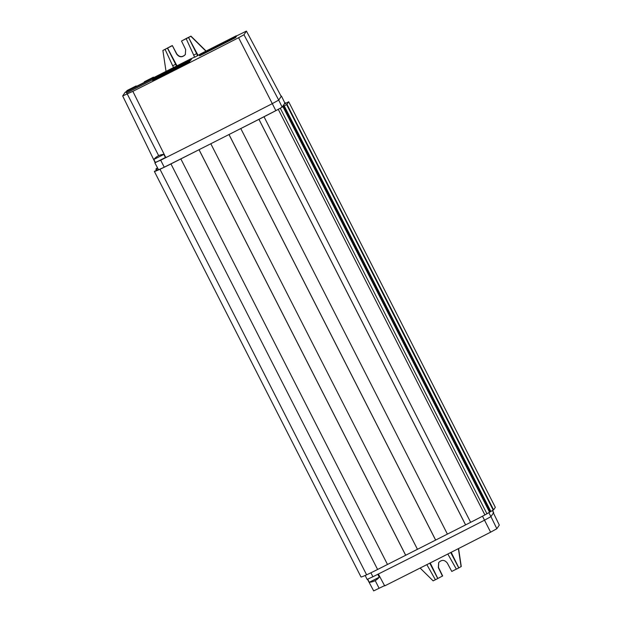 <?xml version="1.0" encoding="UTF-8"?>
<svg xmlns="http://www.w3.org/2000/svg" width="622" height="622" viewBox="0 0 622 622"><rect width="100%" height="100%" fill="white"/><g stroke="black" fill="none" stroke-linecap="round" stroke-linejoin="round"><path stroke-width="0.93" d="M163.843 154.404L163.819 154.38A13.684 13.684 0 0 0 153.859 159.457L163.843 154.404M165.421 157.506L155.446 162.591M377.803 574.3L379.257 577.2L369.297 582.278L367.719 579.222M284.884 103.089L281.439 96.037L284.884 103.089L282.147 107.147L275.841 110.638A494.443 17.222 153 0 1 240.784 128.544A494.443 17.222 153 0 1 224.044 137.042A232.208 8.086 153 0 1 215.733 141.256A494.443 17.222 153 0 1 199.04 149.7A494.443 17.222 153 0 1 164.255 167.194L158.563 169.775M210.811 143.752L417.448 549.304A232.208 8.086 153 0 0 435.625 540.09L228.982 134.539M224.044 137.042A494.443 17.222 153 0 1 215.733 141.256M275.841 110.638L272.288 103.649A494.583 17.229 153 0 1 165.817 157.63A494.583 17.229 -27 0 1 160.67 160.212L155.337 162.396M240.768 128.56A232.208 8.086 -27 0 0 258.946 119.354L264.016 116.757A33.798 1.174 -27 0 0 278.283 109.379L286.975 104.294L288.678 101.775L495.322 507.334L493.619 509.853L484.919 514.93A33.798 1.174 153 0 1 470.652 522.317L465.583 524.906A232.208 8.086 153 0 1 447.405 534.119L240.784 128.544M157.514 167.839A24.351 0.847 -27 0 0 156.075 168.865L156.464 170.405M157.708 168.197L155.85 169.2M158.346 169.394L154.373 171.392A28.542 0.995 -27 0 0 154.373 171.431A28.542 0.995 -27 0 0 159.971 169.262A16.778 0.583 -27 0 0 170.957 163.92L180.846 158.929A232.208 8.086 -27 0 0 199.024 149.715L405.661 555.275A232.208 8.086 153 0 1 387.49 564.481L180.846 158.929M288.678 101.775L284.868 103.82L285.545 102.809L284.853 103.027M159.971 169.262L366.615 574.814A16.778 0.583 153 0 0 377.601 569.472L387.483 564.465M366.615 574.814A28.542 0.995 153 0 1 361.017 576.991L154.373 171.431M417.44 549.28L405.661 555.275M405.684 555.236L199.048 149.692M405.676 555.252A494.506 17.222 -27 0 0 447.405 534.111L435.625 540.09M435.649 540.059L229.013 134.523M488.876 512.73L490.945 516.633L493.425 512.971L499.31 525.077L496.846 528.723L490.945 516.633L484.53 520.186A494.583 17.229 -27 0 1 378.355 574.02A494.583 17.229 153 0 1 372.905 576.757L367.112 579.409L365.184 575.459M493.425 512.971L492.515 510.382L493.674 512.598M496.846 528.723L490.618 532.175A494.35 17.222 153 0 1 384.684 585.893L378.355 574.02M384.987 585.426L373.682 590.9L367.501 579.307M435.392 579.735L433.153 580.87L420.122 568.049M438.751 562.467L438.471 567.373L442.639 575.925L435.416 579.774L426.847 564.644M429.763 563.167L437.779 578.569M430.222 562.941L437.834 578.499M456.361 569.107L451.774 571.431L447.304 563.05C444.59 559.699 441.713 559.543 438.666 562.583L438.316 567.606L442.491 576.135M458.569 548.55L461.26 566.486L458.756 567.948L456.385 569.146L447.817 554.015M461.112 566.696L458.375 548.643M451.191 552.305L458.803 567.87M458.756 567.948L450.732 552.53M156.27 168.982L156.899 170.21M465.583 524.906L258.946 119.354M465.606 524.875L258.962 119.323M283.399 105.997L490.043 511.556M284.106 105.639L490.742 511.198M286.555 104.512L493.192 510.063M286.975 104.294L493.619 509.853M126.367 91.551L125.162 92.297L122.69 95.959L132.851 91.341A493.293 17.183 -27 0 0 238.607 37.717L272.288 103.649L278.71 100.088L243.964 34.746L246.429 31.1L236.282 36.06M238.607 37.717L243.964 34.746M132.851 91.341L165.817 157.63M199.351 55.335L235.303 37.118L236.166 35.835L236.422 36.34L235.559 37.623L199.608 55.84L199.351 55.335L200.214 54.052L236.204 35.812L206.123 51.058L190.954 36.13L187.315 37.973M205.913 51.167L190.845 36.294L188.536 37.46L198.006 55.296L200.09 54.238M198.006 55.296L194.694 57.278L186.165 38.665L181.507 41.029L185.667 49.573L185.317 54.604C182.269 57.644 179.393 57.488 176.687 54.13L172.333 45.569L171.338 46.075M191.281 58.701L194.569 57.037M171.314 46.02L162.886 50.46L166.027 71.374L153.673 77.633M144.459 82.306L136.397 86.388M152.888 79.639L153.922 78.115L153.432 77.159L152.406 78.683L152.888 79.639L126.53 92.997L126.041 92.04L152.406 78.683M191.483 59.113L190.62 60.396L154.668 78.613L154.411 78.108L190.363 59.891L191.226 58.608L191.483 59.113M152.67 80.51L152.958 81.085L188.909 62.869L189.78 61.586L189.485 61.01L153.533 79.227L152.67 80.51L188.621 62.286L189.485 61.01M122.69 95.959L155.103 162.513M166.136 157.156L165.39 157.413M162.886 50.46L172.224 45.733M176.539 66.049L167.474 48.221M167.567 48.088L176.982 65.823M165.11 49.426L172.683 65.776L175.606 64.291M172.683 65.776L173.554 67.565M185.379 54.511C182.324 57.457 179.463 57.271 176.803 53.959L172.333 45.569M181.507 41.029L187.292 37.926M281.439 96.052L278.71 100.088L282.147 107.147M246.429 31.1L281.198 96.41M188.536 37.46L197.687 55.762M186.079 38.797L188.45 37.592M193.652 55.148L196.575 53.671M126.041 92.04L127.067 90.517L136.156 85.914L136.49 86.575M136.366 86.645L136.156 85.914M144.553 82.493L144.343 81.762L153.432 77.159M144.25 81.894L150.773 78.753L148.775 80.355L130.006 89.863L128.754 90.353L129.205 89.685L136.062 86.046M146.582 80.883L146.815 81.342M133.403 87.562L133.637 88.021M133.87 87.904L133.567 87.313M190.363 59.891L190.62 60.396M191.226 58.608L155.275 76.825L154.411 78.108M164.371 72.3L156.441 76.654L164.371 72.3M163.913 72.992L156.06 77.214L163.913 72.992M189.539 59.549L181.608 63.903L189.539 59.549M189.072 60.241L181.227 64.463L189.072 60.241M181.064 63.926L173.219 68.156L181.064 63.926M180.777 64.361L172.838 68.715L180.777 64.361M172.675 68.179L164.83 72.409L172.675 68.179M172.387 68.614L164.449 72.968L172.387 68.614M235.303 37.118L235.559 37.623M209.311 49.527L201.38 53.881L209.311 49.527M208.852 50.219L200.999 54.441L208.852 50.219M234.478 36.776L226.548 41.13L234.478 36.776M234.012 37.46L226.167 41.69L234.012 37.46M226.004 41.153L218.159 45.383L226.004 41.153M225.708 41.588L217.778 45.942L225.708 41.588M217.614 45.406L209.769 49.636L217.614 45.406M217.327 45.841L209.389 50.195L217.327 45.841M188.909 62.869L188.621 62.286M162.63 74.702L154.699 79.056L162.63 74.702M162.163 75.394L154.318 79.616L162.163 75.394M187.797 61.951L179.867 66.305L187.797 61.951M187.331 62.635L179.486 66.865L187.331 62.635M179.323 66.329L171.478 70.558L179.323 66.329M179.027 66.764L171.097 71.118L179.027 66.764M170.933 70.581L163.088 74.803L170.933 70.581M170.638 71.017L162.707 75.371L170.638 71.017M164.255 167.194L160.67 160.212M370.906 572.792L372.905 576.757M482.493 516.206L490.618 532.175M375.198 580.598L379.062 588.171M377.601 569.472L170.957 163.92M264.016 116.757L470.652 522.317M484.919 514.93L278.283 109.379M486.964 513.826L280.32 108.275M489.584 512.225L282.94 106.673M127.129 93.712L158.657 155.679M165.436 157.514L163.843 154.388M369.297 582.278A13.684 13.684 0 0 0 379.257 577.2M158.556 169.798L154.87 162.871M155.438 162.606L153.852 159.481"/></g></svg>
